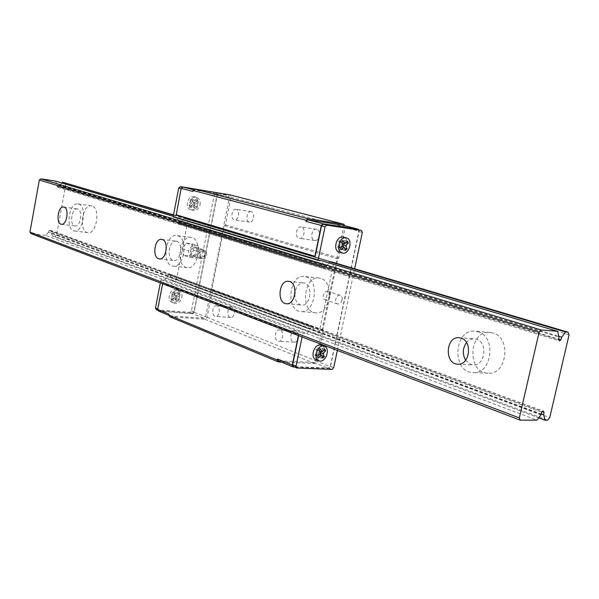 <?xml version="1.0" encoding="UTF-8"?>
<svg xmlns="http://www.w3.org/2000/svg" width="599" height="599" viewBox="0 0 599 599"><rect width="100%" height="100%" fill="white"/><g stroke="black" fill="none" stroke-linecap="round" stroke-linejoin="round"><path stroke-width="0.45" stroke-dasharray="3 2.25" d="M77.705 208.991L77.286 208.894C71.835 207.718 69.184 224.445 74.59 225.89L75.085 226.01C80.543 227.171 83.149 210.294 77.705 208.991M78.619 204.049C87.252 206.049 83.141 232.839 74.508 231.012C65.186 230.465 68.833 202.013 77.99 203.907L78.619 204.049M92.021 205.951L91.377 205.809C82.153 203.9 78.529 232.113 87.918 232.667C96.626 234.501 100.722 207.95 92.021 205.951M176.712 241.322L176.061 241.18C169.18 239.84 166.23 258.446 173.021 260.318L173.785 260.498C180.673 261.8 183.549 243.014 176.712 241.322M177.791 235.774C188.633 238.365 184.118 268.187 173.208 266.136C161.341 265.529 165.122 233.37 176.817 235.557L177.791 235.774M191.905 237.601L190.924 237.384C179.161 235.197 175.41 267.042 187.352 267.663C198.321 269.707 202.814 240.184 191.905 237.601M294.843 294.169C294.865 299.642 296.64 303.184 300.174 304.794L301.447 305.071C310.379 306.486 313.487 285.364 304.674 283.117L303.588 282.885C299.208 282.99 296.355 286.135 295.022 292.305M305.984 276.775C319.971 280.22 315.119 313.756 300.975 311.562C285.326 310.993 288.905 273.96 304.367 276.431L305.984 276.775M320.697 278.4L319.072 278.056C303.566 275.592 300.024 312.221 315.725 312.798C329.914 314.984 334.729 281.829 320.697 278.4M173.231 216.329L321.873 260.805L323.595 265.567L323.363 267.768L324.141 268.824L325.616 268.038L326.29 265.896L329.33 263.036M55.415 181.078L57.175 184.747L559.024 336.99M57.175 184.747L57.077 186.394L558.627 339.663M57.077 186.394L57.818 187.225L59.091 186.701L558.702 339.169M59.091 186.701L59.578 185.106L558.298 336.166M59.578 185.106L62.139 183.092M173.448 215.213L329.839 261.793L184.38 218.47L186.753 218.807L187.869 220.836L176.435 279.433L174.608 281.081L172.227 280.856L170.445 276.835L170.595 274.963L169.906 274.095L168.439 274.746L167.87 276.581L164.598 280.107L160.944 279.755L160.33 282.93M173.515 214.869L332.318 262.1L333.418 264.399L319.177 332.28L317.2 334.257L314.707 334.092L312.978 329.547L313.21 327.383L312.513 326.41L310.948 327.226L310.275 329.36L306.703 333.553L302.862 333.299L302.098 336.982M64.744 182.515L65.838 184.305L569.05 334.938M493.052 333.007L490.034 332.415C468.665 329.862 466.501 373.117 488.05 373.222C506.949 375.206 511.636 337.686 493.052 333.007M65.838 184.305L56.546 235.04L549.732 417.645M56.546 235.04L54.883 236.44L547.583 420.176M54.883 236.44L52.66 236.171L538.157 417.585M52.66 236.171L50.908 232.629L541.197 413.946M50.908 232.629L51.005 231.004L542.215 411.565M51.005 231.004L50.338 230.226L48.991 230.757L541.751 412.217M48.991 230.757L48.497 232.337L540.919 414.837M48.497 232.337L45.539 235.325L536.981 420.169M45.539 235.325L30.931 233.595M465.633 360.269L470.784 364.469L473.158 364.933C485.115 366.259 488.192 342.299 476.46 339.221L474.453 338.824C471.398 338.675 468.747 339.918 466.516 342.538M478.122 331.831C496.721 336.548 491.981 374.585 473.06 372.585C451.496 372.481 453.72 328.671 475.104 331.232L478.122 331.831M342.074 299.964C341.168 302.907 339.633 304.24 337.469 303.94C333.531 302.899 336.466 293.922 340.269 295.359C341.834 296.056 342.441 297.591 342.074 299.964M339.214 252.142C346.012 254.41 350.422 238.589 343.407 237.099M337.349 350.422L354.653 268.749M315.935 359.64C322.359 362.47 328.11 347.263 321.401 345.181M191.133 251.288L191.381 253.841L192.983 255.346C197.543 254.096 198.344 251.632 195.386 247.964C193.312 247.642 191.897 248.757 191.133 251.288M200.081 204.701C200.56 200.935 199.37 198.501 196.532 197.4C190.025 195.326 186.356 208.841 193.013 210.346C196.494 210.796 198.853 208.909 200.081 204.701M156.444 309.773L189.861 312.334L191.395 310.911L214.479 193.836L213.558 192.084L182.665 187.015M173.126 216.868L176.772 217.392L178.562 221.57L178.405 223.472L179.176 224.408L180.561 223.771L181.13 221.929L184.38 218.47M181.901 297.433C182.366 294.124 181.385 291.9 178.951 290.755C172.789 288.119 167.81 301.072 174.189 303.169C177.918 303.888 180.486 301.978 181.901 297.433M192.893 191.455L194.51 190.048L228.444 195.588L229.365 197.363L205.629 316.849L204.087 318.294L169.959 315.8L168.955 314.123M169.772 316.744L204.895 319.289L207.059 317.268L212.45 290.148L211.889 289.152L224.498 225.711L225.426 224.88L230.907 197.288L229.619 194.802M342.74 225.194L343.646 227.148L315.583 360.793L313.943 362.455L278.542 360.853M281.433 362.051L314.752 363.533L317.051 361.212L323.415 330.918L322.868 329.832L337.769 258.873L338.749 257.922L345.241 227.036L344.62 225.681M224.498 225.711L337.769 258.873M225.426 224.88L338.749 257.922M251.34 211.664L251.108 211.619C246.803 210.706 245.148 221.735 249.528 222.124C253.654 223.015 255.481 212.495 251.34 211.664M316.729 229.297L316.422 229.237C311.495 228.241 309.773 240.042 314.782 240.476C319.484 241.434 321.431 230.263 316.729 229.297M230.907 197.288L345.241 227.036M176.211 215.108L181.332 188.7L182.935 187.322L216.209 192.766L217.13 194.525L193.949 311.929L192.414 313.352L158.96 310.814L157.964 309.159L162.995 283.215L298.841 334.893L298.676 335.68M176.772 217.392L321.873 260.805M178.562 221.57L323.595 265.567M178.405 223.472L323.363 267.768M180.561 223.771L325.616 268.038M181.13 221.929L326.29 265.896M186.753 218.807L332.318 262.1M187.869 220.836L333.418 264.399M176.435 279.433L319.177 332.28M174.608 281.081L317.2 334.257M172.227 280.856L314.707 334.092M170.445 276.835L312.978 329.547M170.595 274.963L313.21 327.383M168.439 274.746L310.948 327.226M167.87 276.581L310.275 329.36M164.598 280.107L306.703 333.553M160.944 279.755L302.862 333.299M162.621 283.799L298.489 335.238L298.841 334.893M204.895 319.289L314.752 363.533M207.059 317.268L317.051 361.212M232.15 307.152L231.558 307.017C227.283 306.418 226.407 317.433 230.727 317.507C234.613 318.084 235.961 308.298 232.15 307.152M295.607 331.127L294.843 330.962C289.953 330.363 289.22 342.156 294.154 342.194C298.542 342.755 299.897 332.438 295.607 331.127M212.45 290.148L323.415 330.918M211.889 289.152L322.868 329.832M357.888 229.522L358.786 231.506L330.266 366.378L328.611 368.063L293.622 366.618M358.427 229.657L359.115 231.184L330.446 366.738L328.791 368.422L294.588 367.015M313.943 362.455L328.791 368.422M315.583 360.793L330.446 366.738M343.646 227.148L359.115 231.184M168.963 315.388L169.959 315.8M193.799 189.868L194.51 190.048M218.186 192.93L228.444 195.588M216.516 192.496L217.437 194.256L229.365 197.363M217.437 194.256L194.136 312.251L205.629 316.849M194.136 312.251L192.601 313.681L204.087 318.294M192.601 313.681L158.645 311.106M189.861 312.334L192.414 313.352M158.301 310.544L158.96 310.814M182.463 187.195L182.935 187.322M213.558 192.084L216.209 192.766M214.479 193.836L217.13 194.525M191.395 310.911L193.949 311.929M330.266 366.378L333.68 367.741M328.611 368.063L332.026 369.433M358.786 231.506L362.343 232.434M192.129 200.837L193.529 199.617L195.087 202.492L197.64 200.261L198.486 201.826L195.94 204.064L197.49 206.925L196.098 208.145L194.54 205.285L191.987 207.531L191.133 205.966L193.694 203.72L192.129 200.837L189.898 200.223L191.291 199.003L193.529 199.617M191.291 199.003L192.856 201.878L195.401 199.647L196.247 201.212L193.702 203.443L195.252 206.296L193.866 207.516L192.309 204.656L189.756 206.895L188.902 205.337L191.463 203.098L193.694 203.72M191.463 203.098L189.898 200.223M188.902 205.337L191.133 205.966M189.756 206.895L191.987 207.531M192.309 204.656L194.54 205.285M193.866 207.516L196.098 208.145M195.252 206.296L197.49 206.925M193.702 203.443L195.94 204.064M196.247 201.212L198.486 201.826M195.401 199.647L197.64 200.261M192.856 201.878L195.087 202.492M197.842 204.079C196.614 208.28 194.263 210.159 190.782 209.71C184.395 208.295 187.457 195.341 193.859 196.704L194.286 196.794C197.131 197.895 198.314 200.321 197.842 204.079M173.912 294.176L175.305 292.904L176.885 295.607L179.438 293.278L180.292 294.745L177.738 297.074L179.311 299.755L177.918 301.027L176.346 298.347L173.792 300.683L172.924 299.215L175.492 296.879L173.912 294.176L171.741 293.338L173.133 292.065L175.305 292.904M173.133 292.065L174.713 294.76L177.259 292.439L178.113 293.907L175.567 296.228L177.139 298.901L175.747 300.174L174.182 297.493L171.621 299.822L170.76 298.362L173.321 296.033L175.492 296.879M173.321 296.033L171.741 293.338M170.76 298.362L172.924 299.215M171.621 299.822L173.792 300.683M174.182 297.493L176.346 298.347M175.747 300.174L177.918 301.027M177.139 298.901L179.311 299.755M175.567 296.228L177.738 297.074M178.113 293.907L180.292 294.745M177.259 292.439L179.438 293.278M174.713 294.76L176.885 295.607M179.73 296.587C178.315 301.117 175.747 303.027 172.025 302.3C166.267 300.481 169.682 288.778 175.702 289.684L176.78 289.923C179.206 291.069 180.187 293.293 179.73 296.587M200.455 254.388L200.702 256.964L202.305 258.476C204.394 258.805 205.831 257.682 206.603 255.114L206.356 252.531L204.738 251.018C202.649 250.704 201.227 251.827 200.455 254.388M342.231 243.164L341.7 243.022L340.172 239.75L338.66 241.202L340.187 244.474L337.409 247.147L338.248 248.922L341.018 246.256L342.538 249.506L344.043 248.053L343.534 246.953M343.22 240.581L340.172 239.75M347.517 241.195L344.462 240.356L341.7 243.022M346.259 242.408L345.286 242.138L344.462 240.356M343.055 244.946L342.531 244.796L342.845 244.489M343.781 243.591L345.286 242.138M342.913 245.627L342.531 244.796M344.575 248.203L344.043 248.053M345.586 250.367L342.538 249.506M341.984 246.526L341.018 246.256M341.288 249.783L338.248 248.922M340.449 248.001L337.409 247.147M343.234 245.32L340.187 244.474M341.707 242.041L338.66 241.202M319.125 350.872L317.492 347.809L315.973 349.337L317.53 352.362L314.752 355.155L315.606 356.802L318.383 354.009L319.933 357.019L321.251 355.132M320.443 348.947L317.492 347.809M324.77 349.195L321.813 348.056L319.05 350.842M323.819 350.153L322.659 349.704L321.813 348.056M320.839 351.538L322.659 349.704M320.443 353.552L319.888 352.489M322.876 358.18L319.933 357.019M319.537 354.466L318.383 354.009M318.548 357.97L315.606 356.802M317.695 356.323L314.752 355.155M320.48 353.515L317.53 352.362M318.923 350.482L315.973 349.337M329.742 295.876C328.851 298.796 327.324 300.099 325.16 299.799C323.602 299.103 323.003 297.591 323.363 295.255C324.246 292.342 325.766 291.032 327.93 291.324C329.495 292.02 330.101 293.532 329.742 295.876M301.402 227.028L301.095 226.961C296.408 225.988 294.416 237.234 299.088 238.26L299.44 238.335C304.127 239.293 306.089 227.994 301.402 227.028M280.175 330.071L279.419 329.899C275.046 329.315 273.638 339.708 277.906 341.086L278.707 341.265C283.087 341.834 284.45 331.389 280.175 330.071M217.025 305.902L216.434 305.767C212.57 305.176 211.185 315.022 214.959 316.227L215.588 316.377C219.459 316.953 220.814 307.055 217.025 305.902M236.291 209.343L236.051 209.298C231.94 208.4 230.083 218.979 234.187 219.863L234.464 219.923C238.574 220.806 240.409 210.174 236.291 209.343M190.452 251.206C191.388 248.113 193.118 246.758 195.648 247.147C197.505 247.941 198.269 249.596 197.932 252.104C196.996 255.204 195.259 256.552 192.713 256.155C190.879 255.354 190.123 253.699 190.452 251.206M190.108 257.488L195.866 258.154L199.939 252.344L198.284 245.845L192.534 245.126L188.423 250.966L190.108 257.488L183.863 255.369L189.606 256.035L195.866 258.154M189.606 256.035L193.657 250.27L192.002 243.808L186.259 243.089L182.171 248.885L183.863 255.369M182.171 248.885L188.423 250.966M186.259 243.089L192.534 245.126M192.002 243.808L198.284 245.845M193.657 250.27L199.939 252.344M205.202 254.508C204.259 257.637 202.514 259 199.961 258.596C195.334 257.33 198.426 247.844 202.919 249.521C204.783 250.322 205.547 251.984 205.202 254.508M205.023 254.605C202.095 259.105 200.096 258.873 199.018 253.894C201.96 249.394 203.959 249.633 205.023 254.605M61.435 224.273L75.085 226.01M63.651 207.007L77.286 208.894M91.377 205.809L77.99 203.907M87.918 232.667L74.508 231.012M159.364 258.88L173.785 260.498M161.663 239.375L176.061 241.18M190.924 237.384L176.817 235.557M187.352 267.663L173.208 266.136M286.367 303.738L301.447 305.071M288.538 281.29L303.588 282.885M319.072 278.056L304.367 276.431M315.725 312.798L300.975 311.562M57.818 187.225L559.339 340.883M50.338 230.226L543.398 411.124M457.771 364.177L473.158 364.933M459.104 337.709L474.453 338.824M490.034 332.415L475.104 331.232M488.05 373.222L473.06 372.585M179.176 224.408L324.141 268.824M169.906 274.095L312.513 326.41M190.782 209.71L193.013 210.346M194.286 196.794L196.532 197.4M172.025 302.3L174.189 303.169M176.78 289.923L178.951 290.755M192.983 255.346L202.305 258.476M195.386 247.964L204.738 251.018M340.269 295.359L327.93 291.324M337.469 303.94L325.16 299.799M316.422 229.237L301.095 226.961M314.782 240.476L299.44 238.335M294.843 330.962L279.419 329.899M294.154 342.194L278.707 341.265M231.558 307.017L216.434 305.767M230.727 317.507L215.588 316.377M251.108 211.619L236.051 209.298M249.528 222.124L234.464 219.923M202.919 249.521L195.648 247.147M199.961 258.596L192.713 256.155"/><path stroke-width="0.9" d="M64.071 207.104C69.462 208.407 66.848 225.434 61.435 224.273C55.617 223.936 57.931 205.816 63.651 207.007L64.071 207.104M162.314 239.518C169.098 241.21 166.208 260.191 159.364 258.88C151.936 258.498 154.347 238.013 161.663 239.375L162.314 239.518M289.617 281.523C298.399 283.784 295.27 305.153 286.367 303.738C276.558 303.364 278.842 279.763 288.538 281.29L289.617 281.523M295.022 292.305L294.843 294.169M520.239 420.154L519.34 417.907L539.137 332.086L541.062 329.929L557.624 331.344L559.024 336.99L558.627 339.663L559.339 340.883L560.896 339.835L561.727 337.207L565.621 332.026L568.107 332.235L569.05 334.938L549.732 417.645L547.583 420.176L545.075 420.176L543.645 414.852L544.034 412.239L543.398 411.124L541.751 412.217L540.919 414.837L536.981 420.169L520.239 420.154L30.931 233.595L29.95 232.083L519.34 417.907M461.118 338.113C472.858 341.22 469.736 365.51 457.771 364.177C444.233 364.08 445.656 336.151 459.104 337.709L461.118 338.113M29.95 232.083L39.347 180.014L539.137 332.086M39.347 180.014L40.822 178.824L541.062 329.929M40.822 178.824L55.415 181.078L173.231 216.329M354.653 268.749L362.343 232.434L361.444 230.443L326.769 225.149L325.032 226.796L318.054 260.325L321.873 260.805L557.624 331.344M558.702 339.169L560.896 339.835M558.298 336.166L561.727 337.207M62.139 183.092L62.528 182.171L173.448 215.213M329.33 263.036L329.839 261.793L565.621 332.026M62.528 182.171L173.515 214.869M329.839 261.793L332.318 262.1L568.107 332.235M538.157 417.585L545.075 420.176M541.197 413.946L543.645 414.852M542.215 411.565L544.034 412.239M466.516 342.538C462.578 348.221 462.286 354.129 465.633 360.269M346.454 237.923L342.957 237.009C336.279 235.624 332.557 250.719 339.214 252.142L342.254 253.01C349.052 255.286 353.477 239.413 346.454 237.923L346.012 237.833C339.334 236.455 335.59 251.587 342.254 253.01M302.098 336.982L296.018 366.169L297.007 368.018L332.026 369.433L333.68 367.741L337.349 350.422M324.358 346.312L323.243 346.08C316.931 345.309 312.888 358.973 318.878 360.808C325.302 363.645 331.067 348.393 324.358 346.312L320.285 344.949C313.981 344.17 309.945 357.798 315.935 359.64L318.773 360.77M160.33 282.93L155.448 308.118L156.444 309.773L158.301 310.544M182.665 187.015L180.314 186.633L178.719 188.011L173.126 216.868L318.054 260.325M344.62 225.681L343.983 224.288L229.619 194.802L194.697 189.082L193.08 190.482L192.893 191.455L181.138 188.341L182.732 186.963L193.799 189.868M168.963 315.388L158.645 311.106L157.642 309.451L168.955 314.123L168.776 315.074L169.772 316.744L278.325 361.916L281.433 362.051M294.588 367.015L293.27 366.962L278.542 360.853L277.554 359.026L277.33 360.081L278.325 361.916M343.983 224.288L307.893 218.68L306.171 220.29L305.947 221.383L307.669 219.773L342.74 225.194L358.217 229.2L358.427 229.657M194.697 189.082L307.893 218.68M193.08 190.482L306.171 220.29M305.947 221.383L321.311 225.449L323.041 223.809L358.217 229.2M176.009 214.756L315.164 256.35L176.211 215.108L181.138 188.341M314.969 255.953L321.311 225.449M315.164 256.35L321.498 225.853L325.032 226.796M178.719 188.011L181.078 188.64M297.007 368.018L293.622 366.618L292.626 364.769L298.676 335.68M292.626 364.769L296.018 366.169M155.448 308.118L157.724 309.054M168.776 315.074L277.33 360.081M277.554 359.026L292.282 365.113L298.422 335.582M157.642 309.451L162.621 283.799M321.498 225.853L323.235 224.221L361.444 230.443M293.27 366.962L292.282 365.113M307.669 219.773L323.041 223.809M182.732 186.963L218.186 192.93M180.314 186.633L182.463 187.195M323.235 224.221L326.769 225.149M344.747 243.86L343.22 240.581L341.707 242.041L343.234 245.32L340.449 248.001L341.288 249.783L344.066 247.102L345.586 250.367L347.091 248.907L345.571 245.642L348.341 242.977L347.517 241.195L344.747 243.86L342.231 243.164M348.341 242.977L346.259 242.408M342.845 244.489L343.781 243.591M345.571 245.642L343.055 244.946M343.534 246.953L342.913 245.627M347.091 248.907L344.575 248.203M344.066 247.102L341.984 246.526M322 351.987L320.443 348.947L318.923 350.482L320.48 353.515L317.695 356.323L318.548 357.97L321.326 355.162L322.876 358.18L324.388 356.652L322.839 353.635L325.609 350.842L324.77 349.195L322 351.987L319.125 350.872M325.609 350.842L323.819 350.153M319.933 352.444L320.839 351.538M322.839 353.635L319.971 352.519M321.251 355.132L320.443 353.552M324.388 356.652L321.513 355.529M321.326 355.162L319.537 354.466"/></g></svg>
